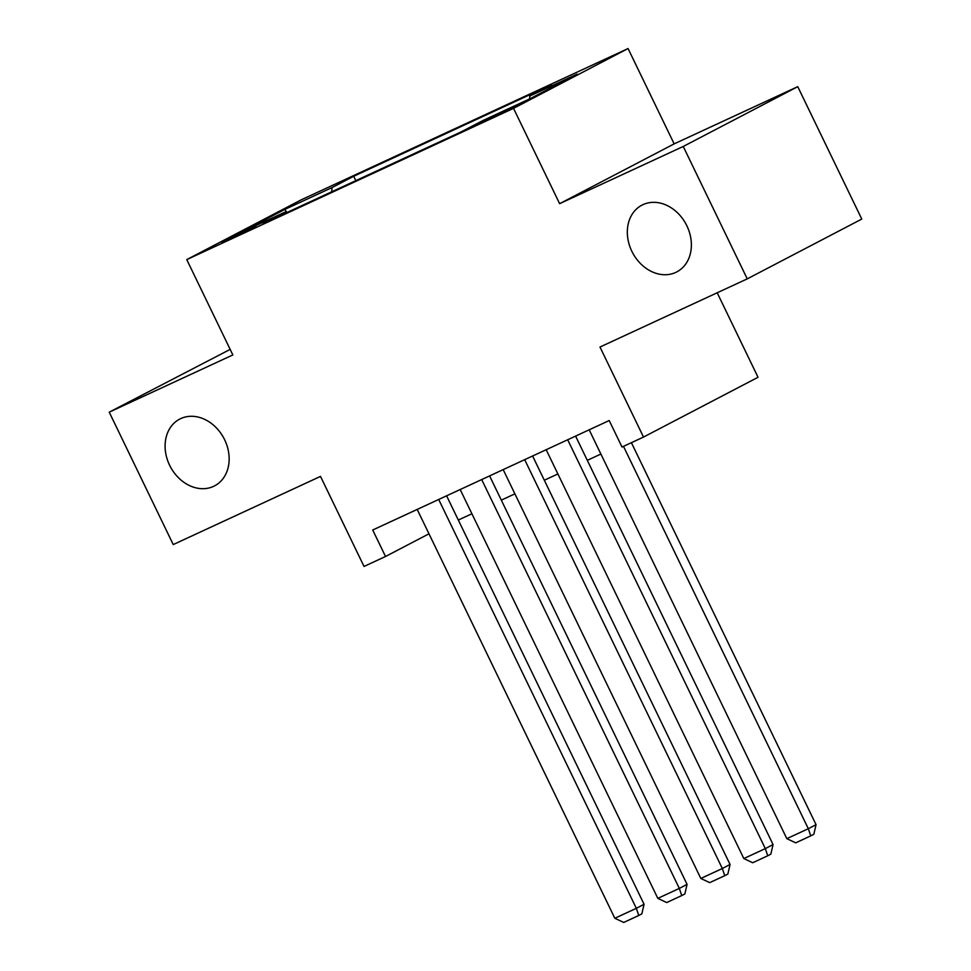 <?xml version="1.0" encoding="UTF-8"?>
<svg xmlns="http://www.w3.org/2000/svg" width="971" height="971" viewBox="0 0 971 971"><rect width="100%" height="100%" fill="white"/><g stroke="black" fill="none" stroke-linecap="round" stroke-linejoin="round"><path stroke-width="1.46" d="M224.641 439.754A37.663 30.307 62.4 0 1 214.555 485.876A37.663 30.307 62.4 0 1 169.609 465.23A37.663 30.307 62.4 0 1 179.696 419.108A37.663 30.307 62.4 0 1 224.641 439.754M686.873 225.806A37.663 30.307 62.4 0 1 676.775 271.916A37.663 30.307 62.4 0 1 631.83 251.271A37.663 30.307 62.4 0 1 641.916 205.16A37.663 30.307 62.4 0 1 686.873 225.806M228.889 239.643L255.749 226.279L230.989 237.822L221.849 242.665L228.889 239.643M230.163 349.39L109.225 412.165L173.239 544.573L320.503 476.397L364.028 566.445L385.523 556.492L428.976 533.807M628.067 48.55L301.277 199.808L186.76 259.609L513.538 108.351L628.067 48.55L674.153 143.878L559.624 203.679L683.244 146.463L797.761 86.662L674.153 143.878M797.761 86.662L861.775 219.07L747.245 278.871L599.981 347.035L643.506 437.071L758.035 377.27L717.193 292.781M683.244 146.463L747.245 278.871M643.506 437.071L622.01 447.024L609.205 420.54L372.718 530.008L385.523 556.492M511.11 107.854L475.632 125.186L509.083 109.626L517.931 104.929L511.11 107.854L511.401 108.461M286.142 212.892L284.989 212.139L263.323 223.451L461.116 131.898L482.781 120.586L530.081 98.69L577.126 74.124L529.826 96.02L551.492 84.708L353.711 176.261L332.046 187.573L331.718 191.797M284.989 212.139L237.689 234.035L284.746 209.469L332.046 187.573M559.624 203.679L513.538 108.351M109.225 412.165L232.846 354.937L186.76 259.609M458.324 520.043L471.894 513.756M501.315 500.138L514.897 493.851M544.318 480.232L557.9 473.945M587.309 460.327L600.891 454.052M529.608 98.908L529.826 96.02M355.823 180.642L353.711 176.261M284.746 209.469L287.04 212.479M623.479 446.344L808.321 828.712L816.053 824.67L631.393 442.679M589.179 429.813L786.826 838.653L808.321 828.712L810.749 835.873L795.698 842.84L786.826 838.653M816.053 824.67L813.844 834.259L810.749 835.873M567.683 439.766L765.318 848.605L773.062 844.564L575.597 436.1M546.175 449.719L743.822 858.558L765.318 848.605L767.745 855.779L752.695 862.746L743.822 858.558M773.062 844.564L770.84 854.164L767.745 855.779M524.68 459.671L722.327 868.511L730.058 864.469L532.606 456.006M503.184 469.624L700.831 878.464L722.327 868.511L724.754 875.684L709.704 882.639L700.831 878.464M730.058 864.469L727.849 874.058L724.754 875.684M481.689 479.565L679.324 888.416L687.067 884.375L489.602 475.899M460.181 489.518L657.828 898.369L679.324 888.416L681.751 895.578L666.701 902.545L657.828 898.369M687.067 884.375L684.846 893.963L681.751 895.578M438.686 499.47L636.333 908.322L644.064 904.28L446.599 495.805M417.19 509.423L614.825 918.275L636.333 908.322L638.76 915.483L623.71 922.45L614.825 918.275M644.064 904.28L641.855 913.869L638.76 915.483M502.056 113.073L501.655 112.235"/></g></svg>
